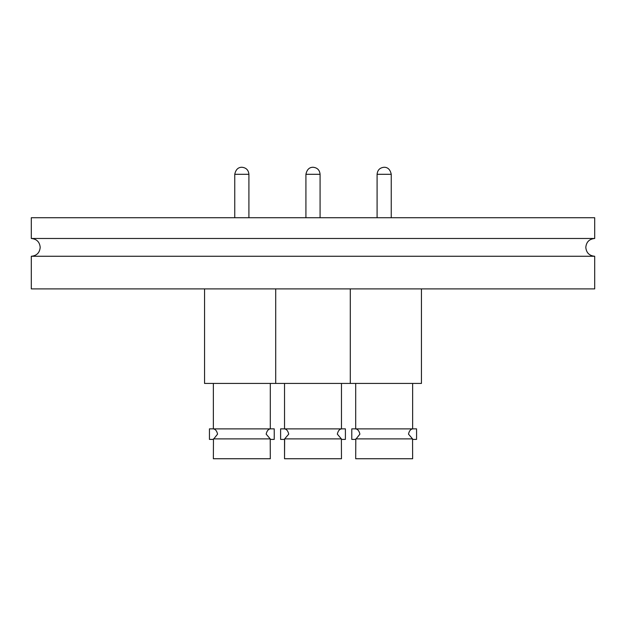 <?xml version="1.0" encoding="UTF-8"?>
<svg xmlns="http://www.w3.org/2000/svg" width="626" height="626" viewBox="0 0 626 626"><rect width="100%" height="100%" fill="white"/><g stroke="black" fill="none" stroke-linecap="round" stroke-linejoin="round"><path stroke-width="0.94" d="M594.7 256.269L31.3 256.269L31.3 288.891L594.7 288.891L594.7 256.269C589.293 255.744 586.327 252.779 585.803 247.38C586.327 241.972 589.293 239.007 594.7 238.483L31.3 238.483C36.707 239.007 39.673 241.972 40.197 247.38C39.673 252.779 36.707 255.744 31.3 256.269M594.7 238.483L594.7 217.723L31.3 217.723L31.3 238.483M284.533 383.425L284.533 428.857L280.612 428.857L280.612 439.397L280.612 428.857L284.54 428.88L284.533 383.425M341.467 439.397L345.388 439.397L345.419 434.131L345.388 428.857L341.467 428.857L341.467 383.425L341.467 428.88C339.433 429.186 338.056 430.938 337.32 434.131L341.389 438.889L284.634 438.889L284.533 458.741L341.467 458.741L341.389 438.889M275.714 288.891L275.714 383.425L421.447 383.425L421.447 288.891M355.693 383.425L355.693 428.857L351.781 428.857L351.781 439.397L351.781 428.857M351.781 439.397L355.693 439.397L359.903 434.131C359.167 430.931 357.767 429.186 355.701 428.88L412.636 428.88C410.601 429.186 409.216 430.938 408.488 434.131L412.557 438.889L355.803 438.889L355.693 458.741L412.636 458.741L412.557 438.889M412.636 383.425L412.636 428.88M412.636 439.397L416.556 439.397L416.58 434.131L416.556 428.857L412.636 428.857M350.286 288.891L350.286 383.425M284.634 438.889L288.735 434.131C287.999 430.931 286.598 429.186 284.54 428.88L341.467 428.88M280.612 439.397L284.533 439.397L284.533 458.741M204.553 288.891L204.553 383.425L275.714 383.425M213.364 383.425L213.364 428.857L209.444 428.857L209.444 439.397L209.444 428.857M209.444 439.397L213.364 439.397L217.566 434.131C216.831 430.931 215.438 429.186 213.372 428.88L270.299 428.88C268.264 429.186 266.887 430.938 266.16 434.131L270.229 438.889L213.466 438.889L213.364 458.741L270.307 458.741L270.229 438.889M270.307 383.425L270.299 428.88M270.307 439.397L274.219 439.397L274.251 434.131L274.219 428.857L270.307 428.857M391.25 217.723L391.25 174.302L377.087 174.302C377.509 170.029 379.857 167.682 384.129 167.259L384.137 167.259M320.082 217.723L320.082 174.302L305.918 174.302C306.912 169.638 309.26 167.291 312.961 167.259L312.914 167.259M248.913 217.723L248.913 174.302L234.75 174.302C235.744 169.638 238.091 167.291 241.792 167.259L241.808 167.259M309.854 167.987L310.512 167.698M310.817 167.596L311.216 167.478M313.039 167.259C317.312 167.682 319.659 170.029 320.082 174.302C319.659 170.029 317.312 167.682 313.039 167.259L312.977 167.259M377.087 217.723L377.087 174.302M391.25 174.302C390.256 169.638 387.909 167.291 384.207 167.259M345.388 428.857L341.467 428.857M305.918 217.723L305.918 174.302M234.75 217.723L234.75 174.302M248.913 174.302C248.491 170.029 246.143 167.682 241.871 167.259"/></g></svg>
